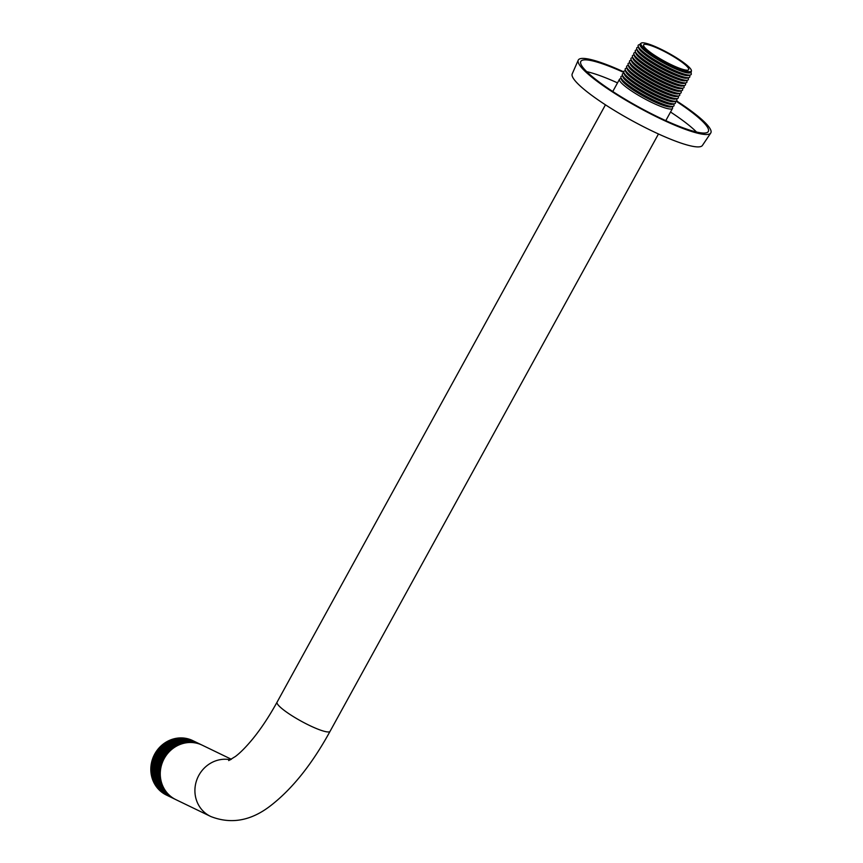 <?xml version="1.0" encoding="UTF-8"?>
<svg xmlns="http://www.w3.org/2000/svg" width="863" height="863" viewBox="0 0 863 863"><rect width="100%" height="100%" fill="white"/><g stroke="black" fill="none" stroke-linecap="round" stroke-linejoin="round"><path stroke-width="1.29" d="M660.13 49.385A25.707 4.272 28.8 0 0 643.604 44.865A25.707 4.272 28.8 0 0 672.126 65.113A25.707 4.272 28.8 0 0 688.652 69.633A25.707 4.272 28.8 0 0 660.13 49.385M659.418 48.468A28.738 4.768 28.8 0 0 641.166 43.15A28.738 4.768 28.8 0 0 672.838 66.03A28.738 4.768 28.8 0 0 691.403 70.766A28.738 4.768 28.8 0 0 659.418 48.468M641.166 43.15L640.281 43.862A29.18 4.844 28.8 0 0 640.022 45.038A29.18 4.844 28.8 0 0 672.428 67.098A29.18 4.844 28.8 0 0 690.432 72.74A29.18 4.844 28.8 0 0 691.285 71.899L691.403 70.766M640.022 45.038L640.206 45.62A28.738 4.768 -151.2 0 0 672.115 67.346A28.738 4.768 28.8 0 0 689.839 72.902L690.432 72.74M690.929 72.514L691.22 73.484A30.248 5.027 -151.2 0 1 690.411 74.973A30.248 5.027 -151.2 0 1 671.748 69.116A30.248 5.027 -151.2 0 1 638.156 46.246A30.248 5.027 -151.2 0 1 638.976 44.757L639.947 44.488M690.411 74.973L688.404 75.523A28.738 4.768 28.8 0 1 670.68 69.957A28.738 4.768 -151.2 0 1 638.771 48.231L638.156 46.246M689.515 75.21L689.785 76.095A30.248 5.027 -151.2 0 1 688.976 77.584A30.248 5.027 -151.2 0 1 670.314 71.726A30.248 5.027 -151.2 0 1 636.721 48.857A30.248 5.027 -151.2 0 1 637.541 47.379L638.426 47.131M636.721 48.857L637.326 50.841A28.738 4.768 -151.2 0 0 669.246 72.568A28.738 4.768 28.8 0 0 686.97 78.134L688.976 77.584M688.081 77.832L688.35 78.716A30.248 5.027 -151.2 0 1 687.531 80.194A30.248 5.027 -151.2 0 1 668.879 74.337A30.248 5.027 -151.2 0 1 635.287 51.467A30.248 5.027 -151.2 0 1 636.096 49.989L636.991 49.741M687.531 80.194L685.535 80.744A28.738 4.768 28.8 0 1 667.8 75.178A28.738 4.768 -151.2 0 1 635.891 53.463L635.287 51.467M686.646 80.442L686.916 81.327A30.248 5.027 -151.2 0 1 686.096 82.805A30.248 5.027 -151.2 0 1 667.444 76.947A30.248 5.027 -151.2 0 1 633.852 54.089A30.248 5.027 -151.2 0 1 634.661 52.6L635.556 52.352M633.852 54.089L634.456 56.073A28.738 4.768 -151.2 0 0 666.365 77.799A28.738 4.768 28.8 0 0 684.089 83.355L686.096 82.805M685.2 83.053L685.481 83.938A30.248 5.027 -151.2 0 1 684.661 85.426A30.248 5.027 -151.2 0 1 665.999 79.569A30.248 5.027 -151.2 0 1 632.406 56.699A30.248 5.027 -151.2 0 1 633.226 55.21L634.122 54.973M684.661 85.426L682.655 85.976A28.738 4.768 28.8 0 1 664.931 80.41A28.738 4.768 -151.2 0 1 633.021 58.684L632.406 56.699M683.766 85.664L684.035 86.548A30.248 5.027 -151.2 0 1 683.226 88.037A30.248 5.027 -151.2 0 1 664.564 82.179A30.248 5.027 -151.2 0 1 630.972 59.31A30.248 5.027 -151.2 0 1 631.792 57.832L632.676 57.584M630.972 59.31L631.587 61.295A28.738 4.768 -151.2 0 0 663.496 83.021A28.738 4.768 28.8 0 0 681.22 88.587L683.226 88.037M682.331 88.285L682.601 89.169A30.248 5.027 -151.2 0 1 681.792 90.647A30.248 5.027 -151.2 0 1 663.129 84.79A30.248 5.027 -151.2 0 1 629.537 61.92A30.248 5.027 -151.2 0 1 630.357 60.442L631.241 60.194M681.792 90.647L679.785 91.198A28.738 4.768 28.8 0 1 662.061 85.642A28.738 4.768 -151.2 0 1 630.141 63.916L629.537 61.92M680.896 90.895L681.166 91.78A30.248 5.027 -151.2 0 1 680.346 93.258A30.248 5.027 -151.2 0 1 661.694 87.411A30.248 5.027 -151.2 0 1 628.102 64.542A30.248 5.027 -151.2 0 1 628.911 63.053L629.807 62.805M628.102 64.542L628.706 66.527A28.738 4.768 -151.2 0 0 660.616 88.253A28.738 4.768 28.8 0 0 678.35 93.819L680.346 93.258M679.461 93.506L679.731 94.391A30.248 5.027 -151.2 0 1 678.911 95.879A30.248 5.027 -151.2 0 1 660.26 90.022A30.248 5.027 -151.2 0 1 626.667 67.152A30.248 5.027 -151.2 0 1 627.477 65.664L628.372 65.426M678.911 95.879L676.905 96.429A28.738 4.768 28.8 0 1 659.181 90.863A28.738 4.768 -151.2 0 1 627.272 69.137L626.667 67.152M678.016 96.127L678.296 97.012A30.248 5.027 -151.2 0 1 677.477 98.49A30.248 5.027 -151.2 0 1 658.814 92.632A30.248 5.027 -151.2 0 1 625.222 69.763A30.248 5.027 -151.2 0 1 626.042 68.285L626.937 68.037M625.222 69.763L625.837 71.748A28.738 4.768 -151.2 0 0 657.746 93.474A28.738 4.768 28.8 0 0 675.47 99.04L677.477 98.49M676.581 98.738L676.851 99.623A30.248 5.027 -151.2 0 1 676.042 101.1A30.248 5.027 -151.2 0 1 657.379 95.243A30.248 5.027 -151.2 0 1 623.787 72.373A30.248 5.027 -151.2 0 1 624.607 70.895L625.492 70.647M676.042 101.1L674.035 101.651A28.738 4.768 28.8 0 1 656.312 96.095A28.738 4.768 -151.2 0 1 624.402 74.369L623.787 72.373M675.146 101.349L675.416 102.233A30.248 5.027 -151.2 0 1 674.607 103.722A30.248 5.027 -151.2 0 1 655.945 97.864A30.248 5.027 -151.2 0 1 622.352 74.995A30.248 5.027 -151.2 0 1 623.172 73.506L624.057 73.269M622.352 74.995L622.957 76.98A28.738 4.768 -151.2 0 0 654.877 98.706A28.738 4.768 28.8 0 0 672.601 104.272L674.607 103.722M673.712 103.959L673.981 104.844A30.248 5.027 -151.2 0 1 673.162 106.332A30.248 5.027 -151.2 0 1 654.51 100.475A30.248 5.027 -151.2 0 1 620.918 77.605A30.248 5.027 -151.2 0 1 621.727 76.127L622.622 75.879M673.162 106.332L671.166 106.883A28.738 4.768 28.8 0 1 653.442 101.316A28.738 4.768 -151.2 0 1 621.522 79.59L620.918 77.605M672.277 106.581L672.547 107.465A30.248 5.027 -151.2 0 1 672.514 108.414A30.248 5.027 -151.2 0 1 653.075 103.085A30.248 5.027 -151.2 0 1 619.505 79.267A30.248 5.027 -151.2 0 1 620.292 78.738L621.187 78.49M176.063 799.721A30.248 28.371 -64.2 0 1 175.825 799.613A30.248 28.371 -64.2 0 1 163.387 760.163A30.248 28.371 -64.2 0 1 201.92 745.039A30.248 28.371 -64.2 0 1 202.158 745.147A30.248 28.371 -64.2 0 1 202.395 745.265M175.362 799.375A30.248 28.371 -64.2 0 1 175.124 799.267A30.248 28.371 -64.2 0 1 162.384 759.828A30.248 28.371 -64.2 0 1 200.971 744.575A30.248 28.371 -64.2 0 1 201.683 744.931M174.412 798.922A30.248 28.371 -64.2 0 1 174.175 798.814A30.248 28.371 -64.2 0 1 161.446 759.375A30.248 28.371 -64.2 0 1 200.022 744.122A30.248 28.371 -64.2 0 1 200.734 744.467M173.463 798.458A30.248 28.371 -64.2 0 1 173.236 798.351A30.248 28.371 -64.2 0 1 160.496 758.922A30.248 28.371 -64.2 0 1 199.083 743.669A30.248 28.371 -64.2 0 1 199.795 744.014M172.524 798.005A30.248 28.371 -64.2 0 1 172.287 797.897A30.248 28.371 -64.2 0 1 159.547 758.458A30.248 28.371 -64.2 0 1 198.134 743.205A30.248 28.371 -64.2 0 1 198.846 743.561M171.575 797.552A30.248 28.371 -64.2 0 1 171.349 797.444A30.248 28.371 -64.2 0 1 158.609 758.005A30.248 28.371 -64.2 0 1 197.196 742.752A30.248 28.371 -64.2 0 1 197.907 743.097M170.637 797.088A30.248 28.371 -64.2 0 1 170.399 796.981A30.248 28.371 -64.2 0 1 157.659 757.552A30.248 28.371 -64.2 0 1 196.246 742.299A30.248 28.371 -64.2 0 1 196.958 742.644M169.687 796.635A30.248 28.371 -64.2 0 1 169.45 796.527A30.248 28.371 -64.2 0 1 156.721 757.088A30.248 28.371 -64.2 0 1 195.308 741.835A30.248 28.371 -64.2 0 1 196.02 742.191M168.738 796.182A30.248 28.371 -64.2 0 1 168.512 796.074A30.248 28.371 -64.2 0 1 155.772 756.635A30.248 28.371 -64.2 0 1 194.358 741.382A30.248 28.371 -64.2 0 1 195.07 741.727M167.8 795.718A30.248 28.371 -64.2 0 1 167.562 795.61A30.248 28.371 -64.2 0 1 154.833 756.182A30.248 28.371 -64.2 0 1 193.409 740.929A30.248 28.371 -64.2 0 1 194.121 741.274M166.85 795.265A30.248 28.371 -64.2 0 1 166.624 795.157A30.248 28.371 -64.2 0 1 153.884 755.718A30.248 28.371 -64.2 0 1 192.471 740.465A30.248 28.371 -64.2 0 1 193.183 740.821M710.734 133.042L702.396 145.469A74.294 12.341 28.8 0 1 654.726 132.233A74.294 12.341 -151.2 0 1 572.212 73.894L578.232 60.194A75.61 12.557 -151.2 0 0 662.223 119.569A75.61 12.557 28.8 0 0 710.734 133.042A75.61 12.557 28.8 0 0 676.538 100.885M578.232 60.194A75.61 12.557 -151.2 0 1 623.712 71.845M675.956 101.122A72.74 12.082 28.8 0 1 708.232 131.651A72.74 12.082 28.8 0 1 661.554 118.695A72.74 12.082 -151.2 0 1 580.745 61.564A72.74 12.082 -151.2 0 1 623.809 72.46M586.721 71.661A71.683 11.909 -151.2 0 1 617.52 82.88M696.506 132.017A71.683 11.909 28.8 0 0 670.529 112.017M658.469 133.97L330.076 731.306A30.248 5.027 -151.2 0 1 310.626 725.988A30.248 5.027 -151.2 0 1 277.066 702.169L605.459 104.822M210.712 816.474A30.248 28.371 -64.2 0 1 210.475 816.355A30.248 28.371 -64.2 0 1 196.732 780.066A30.248 28.371 -64.2 0 1 230.486 759.774M672.514 108.414L665.783 120.658M619.505 79.267L612.773 91.51M228.706 760.594L235.48 756.43C240.486 752.644 246.289 746.732 252.913 738.696C261.209 728.48 269.256 716.301 277.066 702.169M175.825 799.613L210.874 816.549C231.241 824.467 251.187 820.821 270.745 805.6C292.341 788.847 312.115 764.079 330.076 731.306M231.37 759.278L202.158 745.147"/></g></svg>
